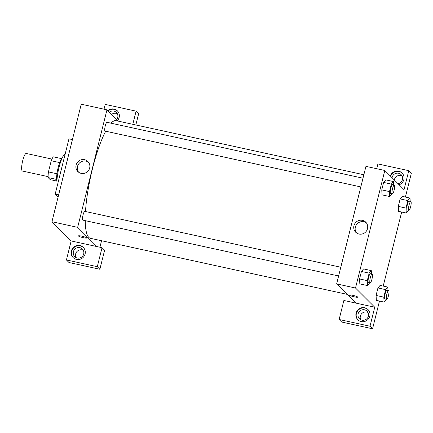 <?xml version="1.0" encoding="UTF-8"?>
<svg xmlns="http://www.w3.org/2000/svg" width="433" height="433" viewBox="0 0 433 433"><rect width="100%" height="100%" fill="white"/><g stroke="black" fill="none" stroke-linecap="round" stroke-linejoin="round"><path stroke-width="0.65" d="M51.938 159.079L26.234 153.466A8.985 1.927 102.3 0 0 22.57 161.238A8.985 1.927 102.3 0 0 22.164 170.889A8.985 1.927 102.3 0 0 22.402 171.03L48.101 176.637M56.945 173.747L48.447 171.896L51.229 160.746A12.243 2.625 102.3 0 1 53.313 156.838L61.703 158.667M56.81 181.081L50.206 179.641L48.139 177.579A12.243 2.625 102.3 0 1 48.447 171.896M56.599 179.424L48.139 177.579M56.95 181.568A12.579 2.695 -77.7 0 1 57.703 169.536A12.579 2.695 -77.7 0 1 62.033 158.283M59.716 162.597L51.229 160.746M65.221 153.839A17.071 3.659 102.3 0 0 59.007 167.447A17.071 3.659 102.3 0 0 57.313 185.568M72.419 139.588L68.961 138.831L55.175 194.141L58.092 197.053M58.628 194.893L55.175 194.141M66.428 259.957L68.993 262.517L99.866 269.256L97.301 266.696L66.428 259.957L71.169 240.943L51.938 221.734L81.242 104.207L106.967 109.825L118.301 121.143M132.801 124.309L136.086 111.14L105.214 104.402L104.023 109.181M107.79 110.648A7.188 6.955 135 0 1 117.603 120.444M117.511 111.043A7.188 6.955 -45 0 0 108.115 110.967M109.349 112.201A5.391 5.218 135 0 1 116.688 119.53M111.595 114.442A5.391 5.218 135 0 1 117.348 113.771M136.086 111.14L138.647 113.7L135.838 124.969M71.369 251.01A7.188 6.955 135 0 1 83.315 247.422A7.188 6.955 135 0 1 83.152 257.424A7.188 6.955 135 0 1 71.369 251.01M71.169 240.943L102.042 247.687L97.301 266.696M83.472 247.584A7.188 6.955 -45 0 0 71.694 251.335A7.188 6.955 -45 0 0 73.312 257.754M79.845 247.644A5.391 5.218 135 0 1 83.147 255.329A5.391 5.218 135 0 1 74.741 256.645A5.391 5.218 135 0 1 79.845 247.644M76.046 257.586A5.391 5.218 135 0 1 83.304 250.317M102.042 247.687L104.607 250.247L99.866 269.256M89.663 168.009A7.107 6.879 135 0 1 77.859 171.56A7.107 6.879 135 0 1 78.016 161.666A7.107 6.879 135 0 1 89.663 168.009M96.895 246.561L77.664 227.352L51.938 221.734M77.664 227.352L106.967 109.825M88.559 162.261A7.107 6.879 -45 0 0 78.622 172.215M101.549 240.737L99.931 247.227M78.416 235.893A4.27 0.568 -166 0 0 83.32 237.685A4.27 0.568 14 0 1 78.416 235.893A4.27 0.568 14 0 1 82.698 236.375A4.27 0.568 14 0 1 86.703 237.961A4.27 0.568 14 0 1 83.32 237.69A4.27 0.568 -166 0 0 86.703 237.961M338.617 275.967L82.898 220.137A4.492 0.963 -77.7 0 1 82.914 215.542A4.492 0.963 -77.7 0 1 84.814 211.358L340.793 267.248M360.819 186.921L105.1 131.091A4.492 0.963 -77.7 0 1 105.116 126.496A4.492 0.963 -77.7 0 1 107.016 122.312L362.995 178.201M347.109 294.343L90.373 238.296A60.209 12.898 -77.7 0 1 85.225 220.646M85.49 211.504A60.209 12.898 -77.7 0 1 105.684 131.221M111.032 123.189A60.209 12.898 -77.7 0 1 116.055 120.65L363.855 174.753M355.877 303.1L343.872 300.48L339.131 319.494L370.004 326.233L374.74 307.219L355.877 303.1L336.641 283.896L365.945 166.364L384.813 170.483L404.043 189.692L408.784 170.678L411.35 173.238L405.412 197.053M402.057 175.933A5.391 5.218 -45 0 0 394.317 179.971M368.012 312.474A5.391 5.218 -45 0 0 360.749 319.743M339.131 319.494L341.697 322.055L372.564 328.793L379.476 301.07M383.21 286.099L401.678 212.024M392.071 177.73A5.391 5.218 135 0 1 401.115 174.629A5.391 5.218 135 0 1 398.024 183.673M402.219 173.2A7.188 6.955 -45 0 0 390.636 176.301M390.317 175.977A7.188 6.955 135 0 1 402.062 173.038A7.188 6.955 135 0 1 399.139 184.788M361.966 320.171A5.391 5.218 135 0 1 359.569 311.3A5.391 5.218 135 0 1 367.855 317.486A5.391 5.218 135 0 1 361.966 320.171M368.174 309.741A7.188 6.955 -45 0 0 356.397 313.492A7.188 6.955 -45 0 0 358.021 319.911M356.078 313.167A7.188 6.955 135 0 1 368.018 309.579A7.188 6.955 135 0 1 367.861 319.581A7.188 6.955 135 0 1 356.078 313.167M370.004 326.233L372.564 328.793M376.721 168.718L377.912 163.939L408.784 170.678M408.471 210.211L406.268 213.025L398.549 211.342L398.284 206.395L400.146 198.915L402.284 196.36L410.002 198.054L410.181 201.388M391.957 193.719L389.754 196.533L382.036 194.855L381.771 189.903L383.633 182.417L385.771 179.868M369.755 282.765L367.552 285.58L359.834 283.891L359.569 278.949L361.431 271.464L363.568 268.915L371.287 270.609L371.465 273.943M386.268 299.257L384.066 302.072L376.347 300.394L376.082 295.441L377.944 287.961L380.082 285.407M374.74 307.219L355.509 288.015L384.813 170.483M362.432 220.354A7.107 6.879 135 0 1 365.598 232.05A7.107 6.879 135 0 1 354.67 223.888A7.107 6.879 135 0 1 362.432 220.354M355.509 288.015L336.641 283.896M366.41 222.919A7.107 6.879 -45 0 0 356.467 232.873M349.404 295.057A4.27 0.568 -166 0 0 354.308 296.849A4.27 0.568 14 0 1 349.404 295.057A4.27 0.568 14 0 1 353.68 295.539A4.27 0.568 14 0 1 357.685 297.119A4.27 0.568 14 0 1 354.308 296.849A4.27 0.568 -166 0 0 357.685 297.119M367.552 285.58L367.287 280.633L369.149 273.153L371.287 270.609M372.093 274.078L370.377 273.705A4.492 0.963 102.3 0 0 368.548 277.591A4.492 0.963 102.3 0 0 368.342 282.413A4.492 0.963 102.3 0 0 368.461 282.484L370.177 282.857A4.492 0.963 102.3 0 0 372.077 278.673A4.492 0.963 102.3 0 0 372.093 274.078A4.492 0.963 102.3 0 0 370.264 277.964A4.492 0.963 102.3 0 0 370.058 282.787A4.492 0.963 102.3 0 0 370.177 282.857M367.287 280.633L359.569 278.949L361.431 271.464L363.568 268.925M369.149 273.153L361.431 271.464M389.754 196.533L389.489 191.586L391.351 184.106L393.489 181.562L393.667 184.896M394.295 185.032L392.579 184.658A4.492 0.963 102.3 0 0 390.75 188.544A4.492 0.963 102.3 0 0 390.544 193.367A4.492 0.963 102.3 0 0 390.663 193.437L392.379 193.811A4.492 0.963 102.3 0 0 394.279 189.627A4.492 0.963 102.3 0 0 394.295 185.032A4.492 0.963 102.3 0 0 392.466 188.918A4.492 0.963 102.3 0 0 392.26 193.74A4.492 0.963 102.3 0 0 392.379 193.811M393.489 181.562L385.771 179.879L383.633 182.417L381.771 189.903L389.489 191.586M391.351 184.106L383.633 182.417M384.066 302.072L383.8 297.13L385.662 289.645L387.8 287.101L387.979 290.435M388.607 290.57L386.891 290.197A4.492 0.963 102.3 0 0 385.061 294.083A4.492 0.963 102.3 0 0 384.856 298.911A4.492 0.963 102.3 0 0 384.975 298.976L386.691 299.349A4.492 0.963 102.3 0 0 388.59 295.165A4.492 0.963 102.3 0 0 388.607 290.57A4.492 0.963 102.3 0 0 386.777 294.456A4.492 0.963 102.3 0 0 386.572 299.284A4.492 0.963 102.3 0 0 386.691 299.349M387.8 287.101L380.082 285.417L377.944 287.961L376.082 295.441L383.8 297.13M385.662 289.645L377.944 287.961M406.268 213.025L406.002 208.084L407.864 200.598L410.002 198.054M410.809 201.524L409.093 201.15A4.492 0.963 102.3 0 0 407.264 205.036A4.492 0.963 102.3 0 0 407.058 209.859A4.492 0.963 102.3 0 0 407.177 209.929L408.893 210.303A4.492 0.963 102.3 0 0 410.793 206.119A4.492 0.963 102.3 0 0 410.809 201.524A4.492 0.963 102.3 0 0 408.979 205.41A4.492 0.963 102.3 0 0 408.774 210.238A4.492 0.963 102.3 0 0 408.893 210.303M406.002 208.084L398.284 206.395L400.146 198.915L402.284 196.371M407.864 200.598L400.146 198.915"/></g></svg>

